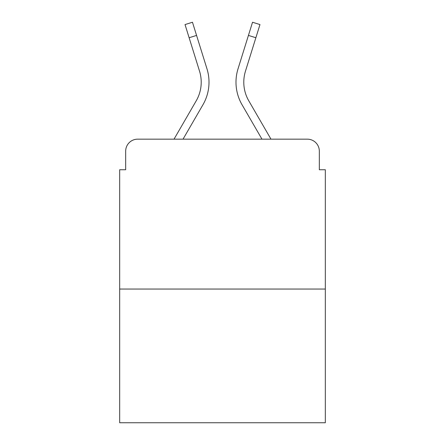 <?xml version="1.0" encoding="UTF-8"?>
<svg xmlns="http://www.w3.org/2000/svg" width="445" height="445" viewBox="0 0 445 445"><rect width="100%" height="100%" fill="white"/><g stroke="black" fill="none" stroke-linecap="round" stroke-linejoin="round"><path stroke-width="0.67" d="M125.674 151.155L125.674 169.74L125.674 151.155A11.993 11.993 0 0 1 137.666 139.163L174.023 139.163L196.212 100.831A37.174 37.174 0 0 0 199.532 71.156L185.025 24.57L192.468 22.25L206.975 68.836A44.967 44.967 0 0 1 202.959 104.736L183.029 139.163L261.971 139.163L242.041 104.736A44.967 44.967 0 0 1 238.025 68.836L252.532 22.25L259.975 24.57L255.869 37.736L248.432 35.416M325.323 289.05L119.677 289.05L119.677 422.75L325.323 422.75L325.323 169.74L319.326 169.74L319.326 151.155A11.993 11.993 0 0 0 307.334 139.163L137.666 139.163M119.677 289.05L119.677 169.74L125.674 169.74M248.788 100.831A37.174 37.174 0 0 1 245.468 71.156A37.174 37.174 0 0 0 248.788 100.831A37.174 37.174 0 0 1 245.468 71.156A37.174 37.174 0 0 0 248.788 100.831A37.174 37.174 0 0 1 245.468 71.156A37.174 37.174 0 0 0 248.788 100.831A37.174 37.174 0 0 1 245.468 71.156A37.174 37.174 0 0 0 248.788 100.831A37.174 37.174 0 0 1 245.468 71.156A37.174 37.174 0 0 0 248.788 100.831A37.174 37.174 0 0 1 245.468 71.156A37.174 37.174 0 0 0 248.788 100.831A37.174 37.174 0 0 1 245.468 71.156A37.174 37.174 0 0 0 248.788 100.831A37.174 37.174 0 0 1 245.468 71.156A37.174 37.174 0 0 0 248.788 100.831A37.174 37.174 0 0 1 245.468 71.156A37.174 37.174 0 0 0 248.788 100.831A37.174 37.174 0 0 1 245.468 71.156A37.174 37.174 0 0 0 248.788 100.831A37.174 37.174 0 0 1 245.468 71.156A37.174 37.174 0 0 0 248.788 100.831A37.174 37.174 0 0 1 245.468 71.156A37.174 37.174 0 0 0 248.788 100.831L270.977 139.163L307.334 139.163M319.326 169.74L319.326 151.155M196.568 35.416L206.975 68.836L196.568 35.416L206.975 68.836L196.568 35.416L206.975 68.836L196.568 35.416L206.975 68.836L196.568 35.416L206.975 68.836L196.568 35.416L206.975 68.836L196.568 35.416L206.975 68.836L196.568 35.416L206.975 68.836L196.568 35.416L206.975 68.836L196.568 35.416L206.975 68.836L196.568 35.416L206.975 68.836L196.568 35.416L206.975 68.836L196.568 35.416L189.131 37.736M196.212 100.831A37.174 37.174 0 0 0 199.532 71.156A37.174 37.174 0 0 1 196.212 100.831A37.174 37.174 0 0 0 199.532 71.156A37.174 37.174 0 0 1 196.212 100.831A37.174 37.174 0 0 0 199.532 71.156A37.174 37.174 0 0 1 196.212 100.831A37.174 37.174 0 0 0 199.532 71.156A37.174 37.174 0 0 1 196.212 100.831A37.174 37.174 0 0 0 199.532 71.156A37.174 37.174 0 0 1 196.212 100.831A37.174 37.174 0 0 0 199.532 71.156A37.174 37.174 0 0 1 196.212 100.831M245.468 71.156L255.869 37.736"/></g></svg>
